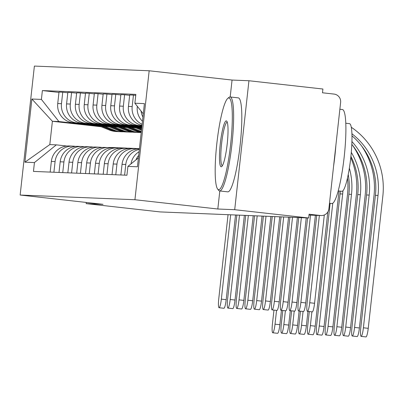 <?xml version="1.0" encoding="UTF-8"?>
<svg xmlns="http://www.w3.org/2000/svg" width="403" height="403" viewBox="0 0 403 403"><rect width="100%" height="100%" fill="white"/><g stroke="black" fill="none" stroke-linecap="round" stroke-linejoin="round"><path stroke-width="0.6" d="M234.702 209.701L248.943 80.741L232.057 80.051L149.17 70.767L34.386 66.077L20.15 195.037L134.929 199.727L217.822 209.011L234.702 209.701L308.673 217.983L160.127 211.918L86.156 203.631L103.037 204.321L20.15 195.037M248.943 80.741L322.909 89.023L322.496 92.786L334.016 94.075A7.566 7.481 92.3 0 1 340.621 102.427L328.873 208.83A7.566 7.481 92.3 0 1 321.131 215.555L308.995 215.056L320.612 215.514A7.566 7.481 92.3 0 0 321.131 215.555M86.287 202.442L86.156 203.631M320.612 215.514L309.086 214.225L308.673 217.983M142.924 117.031A17.4 17.203 -87.7 0 1 141.045 111.016M135.912 159.92A17.4 17.203 -87.7 0 1 138.682 155.422M137.332 106.321L137.282 106.79A17.4 17.203 92.3 0 0 142.455 121.263M139.095 151.719A17.4 17.203 92.3 0 0 130.995 163.9M142.118 124.326A17.4 17.203 -87.7 0 1 132.179 106.583L133.448 95.113L129.706 94.962L128.441 106.427A17.4 17.203 92.3 0 0 142.002 125.378M124.613 175.134L125.786 164.479A17.4 17.203 -87.7 0 1 139.352 149.372M135.751 95.375L133.448 95.113M139.408 148.843A17.4 17.203 92.3 0 0 122.049 164.328L120.875 174.978M141.952 125.812L138.531 125.429A17.4 17.203 -87.7 0 1 123.343 106.221L124.608 94.755L120.87 94.599L119.605 106.07A17.4 17.203 92.3 0 0 134.793 125.278L141.921 126.079M115.777 174.771L116.951 164.122A17.4 17.203 -87.7 0 1 135.957 148.742L137.554 148.919M129.67 95.32L124.608 94.755M134.758 148.652L131.02 148.495A17.4 17.203 92.3 0 0 113.213 163.966L112.034 174.62M141.886 126.436L129.695 125.071A17.4 17.203 -87.7 0 1 114.502 105.858L115.772 94.393L112.034 94.242L110.765 105.707A17.4 17.203 92.3 0 0 125.953 124.915L141.856 126.698M106.936 174.408L108.115 163.759A17.4 17.203 -87.7 0 1 127.121 148.38L128.718 148.561M120.829 94.962L115.772 94.393M125.922 148.289L122.18 148.138A17.4 17.203 92.3 0 0 104.372 163.608L103.198 174.257M141.816 127.056L120.855 124.708A17.4 17.203 -87.7 0 1 105.667 105.5L106.931 94.03L103.193 93.879L101.929 105.344A17.4 17.203 92.3 0 0 117.117 124.557L141.785 127.318M98.1 174.051L99.274 163.396A17.4 17.203 -87.7 0 1 118.281 148.017L119.877 148.198M111.994 94.599L106.931 94.03M117.082 147.926L113.344 147.775A17.4 17.203 92.3 0 0 95.536 163.245L94.357 173.894M141.745 127.675L112.019 124.346A17.4 17.203 -87.7 0 1 96.831 105.138L98.095 93.672L94.357 93.516L93.088 104.987A17.4 17.203 92.3 0 0 108.276 124.195L141.72 127.942M89.259 173.688L90.438 163.039A17.4 17.203 -87.7 0 1 109.445 147.659L111.042 147.836M103.153 94.237L98.095 93.672M108.246 147.569L104.508 147.412A17.4 17.203 92.3 0 0 86.695 162.883L85.522 173.537M134.859 127.534L103.178 123.988A17.4 17.203 -87.7 0 1 87.99 104.775L89.254 93.31L85.517 93.158L84.252 104.624A17.4 17.203 92.3 0 0 99.44 123.832L135.786 127.902M80.424 173.325L81.597 162.676A17.4 17.203 -87.7 0 1 100.604 147.297L102.201 147.478M94.317 93.879L89.254 93.31M99.405 147.206L95.667 147.055A17.4 17.203 92.3 0 0 77.86 162.525L76.681 173.174M126.023 127.172L94.342 123.625A17.4 17.203 -87.7 0 1 79.154 104.417L80.419 92.947L76.681 92.796L75.411 104.261A17.4 17.203 92.3 0 0 90.604 123.474L126.945 127.544M71.583 172.968L72.762 162.313A17.4 17.203 -87.7 0 1 91.768 146.934L93.365 147.115M85.476 93.516L80.419 92.947M90.569 146.843L86.831 146.692A17.4 17.203 92.3 0 0 69.019 162.162L67.845 172.811M117.182 126.814L85.501 123.263A17.4 17.203 -87.7 0 1 70.313 104.055L71.583 92.589L67.84 92.433L66.576 103.903A17.4 17.203 92.3 0 0 81.764 123.111L118.109 127.182M62.747 172.605L63.921 161.956A17.4 17.203 -87.7 0 1 82.932 146.576L84.524 146.752M76.641 93.153L71.583 92.589M81.728 146.485L77.991 146.329A17.4 17.203 92.3 0 0 60.183 161.799L59.009 172.454M108.347 126.451L76.666 122.905A17.4 17.203 -87.7 0 1 61.478 103.692L62.742 92.227L59.004 92.075L57.735 103.541A17.4 17.203 92.3 0 0 72.928 122.749L109.268 126.819M53.906 172.242L55.085 161.593A17.4 17.203 -87.7 0 1 74.092 146.213L75.688 146.395M67.8 92.796L62.742 92.227M72.893 146.123L69.155 145.972A17.4 17.203 92.3 0 0 51.347 161.442L50.168 172.091M143.277 113.837L134.884 103.228L144.405 103.616L137.428 166.782L127.912 166.394L138.41 157.895M101.118 126.733L52.39 121.278L49.816 144.586L56.334 144.853L34.431 162.575L33.459 171.411L126.935 175.229L127.912 166.394M34.431 162.575L24.915 162.187L31.887 99.022L41.408 99.41L58.909 121.545L52.39 121.278L31.887 99.022M134.884 103.228L135.861 94.393L42.38 90.574L41.408 99.41M149.17 70.767L134.929 199.727M232.057 80.051L230.189 96.962M219.811 190.962L217.822 209.011M99.506 126.089L58.909 121.545M56.334 144.853L66.853 146.032M58.964 92.433L42.38 90.574M49.816 144.586L24.915 162.187M324.309 214.98L314.562 303.288A8.7 1.3 96.4 0 1 312.29 311.877L307.454 311.338A8.7 1.3 -83.6 0 0 309.726 302.744L319.362 215.484M316.753 215.373L307.121 302.638A8.7 1.3 -83.6 0 0 307.454 311.338M351.28 127.252A73.008 72.182 -87.7 0 1 382.85 195.989L368.241 328.329A8.7 1.3 96.4 0 1 365.969 336.923L361.133 336.379A8.7 1.3 -83.6 0 0 363.405 327.79L378.019 195.445A68.092 67.321 92.3 0 0 351.915 133.756M351.97 135.811A68.092 67.321 92.3 0 1 375.41 195.339L360.801 327.679A8.7 1.3 -83.6 0 0 361.133 336.379M315.393 215.318L305.721 302.925A8.7 1.3 96.4 0 1 303.449 311.519L298.618 310.975A8.7 1.3 -83.6 0 0 300.89 302.381L310.522 215.121M307.595 217.937L298.285 302.275A8.7 1.3 -83.6 0 0 298.618 310.975M306.23 217.882L296.885 302.562A8.7 1.3 96.4 0 1 294.613 311.156L289.782 310.617A8.7 1.3 -83.6 0 0 292.049 302.023L301.363 217.685M298.754 217.58L289.445 301.918A8.7 1.3 -83.6 0 0 289.782 310.617M361.521 145.831A73.008 72.182 -87.7 0 1 374.014 195.626L359.4 327.966A8.7 1.3 96.4 0 1 357.129 336.56L352.298 336.021A8.7 1.3 -83.6 0 0 354.569 327.427L369.178 195.082A68.092 67.321 92.3 0 0 351.93 141.564M351.824 144.38A68.092 67.321 92.3 0 1 366.574 194.976L351.965 327.322A8.7 1.3 -83.6 0 0 352.298 336.021M352.68 145.468A73.008 72.182 -87.7 0 1 365.173 195.264L350.565 327.609A8.7 1.3 96.4 0 1 348.293 336.203L343.462 335.659A8.7 1.3 -83.6 0 0 345.729 327.065L360.342 194.725A68.092 67.321 92.3 0 0 351.29 152.354M350.907 156.344A68.092 67.321 92.3 0 1 357.738 194.619L343.124 326.959A8.7 1.3 -83.6 0 0 343.462 335.659M228.813 97.949A46.149 6.901 -83.6 0 0 227.791 98.367A46.149 6.901 -83.6 0 0 216.89 143.05A46.149 6.901 -83.6 0 0 217.635 189.037A46.149 6.901 -83.6 0 0 218.683 189.687A46.149 6.901 -83.6 0 0 230.662 144.103A46.149 6.901 -83.6 0 0 228.813 97.949M227.791 98.367L229.005 97.375A47.287 7.073 96.4 0 1 230.053 96.947A47.287 7.073 96.4 0 1 230.128 96.952A47.287 7.073 96.4 0 1 231.916 144.481A47.287 7.073 96.4 0 1 219.675 190.941A47.287 7.073 96.4 0 1 219.6 190.936A47.287 7.073 96.4 0 1 218.597 190.276L217.635 189.037M226.279 120.885A23.077 3.451 96.4 0 1 226.803 121.212A23.077 3.451 96.4 0 1 227.176 144.203A23.077 3.451 96.4 0 1 221.726 166.545A23.077 3.451 96.4 0 1 221.217 166.756A23.077 3.451 96.4 0 1 220.29 143.68A23.077 3.451 96.4 0 1 226.279 120.885M342.303 109.52A47.287 7.073 96.4 0 1 342.379 109.525A47.287 7.073 96.4 0 1 344.172 157.054A47.287 7.073 96.4 0 1 331.931 203.515A47.287 7.073 96.4 0 1 331.855 203.51A47.287 7.073 96.4 0 1 331.78 203.5M349.401 123.635A34.043 5.093 96.4 0 1 349.456 123.64A34.043 5.093 96.4 0 1 350.746 157.86A34.043 5.093 96.4 0 1 341.93 191.314A34.043 5.093 96.4 0 1 341.875 191.309A34.043 5.093 96.4 0 1 341.825 191.299M238.228 97.864A47.287 7.073 96.4 0 1 238.304 97.869A47.287 7.073 96.4 0 1 240.097 145.397A47.287 7.073 96.4 0 1 227.851 191.858A47.287 7.073 96.4 0 1 227.776 191.853A47.287 7.073 96.4 0 1 227.705 191.838M227.252 122.139A21.938 3.279 -83.6 0 0 221.605 143.579A21.938 3.279 -83.6 0 0 222.37 165.739M335.875 145.423A47.287 7.073 96.4 0 1 333.593 166.096M297.394 217.524L288.044 302.205A8.7 1.3 96.4 0 1 285.772 310.794L280.941 310.255A8.7 1.3 -83.6 0 0 283.213 301.661L292.523 217.323M289.918 217.217L280.609 301.555A8.7 1.3 -83.6 0 0 280.941 310.255M288.558 217.162L279.208 301.842A8.7 1.3 96.4 0 1 276.937 310.436L272.106 309.892A8.7 1.3 -83.6 0 0 274.378 301.303L283.687 216.965M281.082 216.854L271.768 301.192A8.7 1.3 -83.6 0 0 272.106 309.892M279.717 216.799L270.368 301.479A8.7 1.3 96.4 0 1 268.096 310.073L263.265 309.534A8.7 1.3 -83.6 0 0 265.537 300.94L274.846 216.602M272.242 216.497L262.932 300.834A8.7 1.3 -83.6 0 0 263.265 309.534M350.771 157.638A73.008 72.182 -87.7 0 1 356.338 194.906L341.724 327.246A8.7 1.3 96.4 0 1 339.452 335.84L334.621 335.296A8.7 1.3 -83.6 0 0 336.893 326.707L351.502 194.362A68.092 67.321 92.3 0 0 349.351 168.182M348.227 174.514A68.092 67.321 92.3 0 1 348.897 194.256L334.289 326.596A8.7 1.3 -83.6 0 0 334.621 335.296M347.472 178.091A73.008 72.182 -87.7 0 1 347.497 194.543L332.888 326.883A8.7 1.3 96.4 0 1 330.616 335.477L325.785 334.938A8.7 1.3 -83.6 0 0 328.057 326.344L342.666 193.999A68.092 67.321 92.3 0 0 342.948 190.76M340.308 191.133A68.092 67.321 92.3 0 1 340.061 193.893L325.448 326.239A8.7 1.3 -83.6 0 0 325.785 334.938M338.943 190.982A73.008 72.182 -87.7 0 1 338.661 194.181L324.047 326.526A8.7 1.3 96.4 0 1 321.775 335.12L316.944 334.576A8.7 1.3 -83.6 0 0 319.216 325.982L332.767 203.243M330.143 203.319L316.612 325.876A8.7 1.3 -83.6 0 0 316.944 334.576M270.881 216.441L261.532 301.122A8.7 1.3 96.4 0 1 259.26 309.711L254.429 309.172A8.7 1.3 -83.6 0 0 256.701 300.578L266.01 216.24M263.406 216.134L254.091 300.472A8.7 1.3 -83.6 0 0 254.429 309.172M327.82 211.938L315.211 326.163A8.7 1.3 96.4 0 1 312.94 334.757L308.109 334.213A8.7 1.3 -83.6 0 0 310.381 325.624L311.902 311.836M309.313 311.544L307.771 325.513A8.7 1.3 -83.6 0 0 308.109 334.213M141.584 129.146L137.342 127.449M141.665 128.446L139.886 127.736M141.549 129.479L136.143 127.318M141.473 130.179L133.6 127.031M262.041 216.079L252.691 300.759A8.7 1.3 96.4 0 1 250.424 309.353L245.588 308.809A8.7 1.3 -83.6 0 0 247.86 300.22L257.174 215.882M254.565 215.771L245.256 300.109A8.7 1.3 -83.6 0 0 245.588 308.809M135.091 148.667A22.699 22.442 92.3 0 1 138.204 148.576L139.433 148.626A22.699 22.442 92.3 0 0 136.587 148.813M139.428 148.697A22.699 22.442 92.3 0 0 137.267 148.888M307.963 311.393L306.371 325.8A8.7 1.3 96.4 0 1 304.104 334.394L299.268 333.855A8.7 1.3 -83.6 0 0 301.54 325.261L303.061 311.474M300.477 311.187L298.935 325.156A8.7 1.3 -83.6 0 0 299.268 333.855M141.267 132.028A22.699 22.442 -87.7 0 1 138.773 131.197L128.507 127.091M141.327 131.479A22.699 22.442 -87.7 0 1 140.813 131.282L131.051 127.373M141.246 132.219A22.699 22.442 -87.7 0 1 137.811 131.156L127.308 126.955M119.671 126.728L129.937 130.839A22.699 22.442 -87.7 0 0 137.282 132.411L139.322 132.491A22.699 22.442 -87.7 0 0 141.216 132.486A22.699 22.442 -87.7 0 1 135.771 131.076L124.764 126.668M253.205 215.716L243.855 300.396A8.7 1.3 96.4 0 1 241.583 308.99L236.752 308.451A8.7 1.3 -83.6 0 0 239.024 299.857L248.334 215.519M245.729 215.414L236.415 299.751A8.7 1.3 -83.6 0 0 236.752 308.451M131.887 148.324A22.699 22.442 92.3 0 0 131.403 148.299A22.699 22.442 92.3 0 0 127.746 148.45M131.403 148.299L129.368 148.213A22.699 22.442 92.3 0 0 126.255 148.304M136.305 148.581A22.699 22.442 92.3 0 0 134.411 148.42L132.37 148.334A22.699 22.442 92.3 0 0 128.426 148.526M134.411 148.42A22.699 22.442 92.3 0 0 131.318 148.511M299.127 311.035L297.535 325.443A8.7 1.3 96.4 0 1 295.263 334.037L290.432 333.493A8.7 1.3 -83.6 0 0 292.704 324.899L294.225 311.111M291.641 310.824L290.095 324.793A8.7 1.3 -83.6 0 0 290.432 333.493M139.322 132.491A22.699 22.442 -87.7 0 1 131.977 130.92L122.21 127.016M136.798 132.386A22.699 22.442 -87.7 0 1 136.32 132.37A22.699 22.442 -87.7 0 1 128.975 130.799L118.467 126.592M136.32 132.37L134.28 132.285A22.699 22.442 -87.7 0 1 126.935 130.713L115.923 126.31M244.364 215.358L235.02 300.039A8.7 1.3 96.4 0 1 232.748 308.627L227.912 308.088A8.7 1.3 -83.6 0 0 230.184 299.494L239.498 215.157M236.888 215.051L227.579 299.389A8.7 1.3 -83.6 0 0 227.912 308.088M123.051 147.961A22.699 22.442 92.3 0 0 122.567 147.936A22.699 22.442 92.3 0 0 118.91 148.087M122.567 147.936L120.527 147.851A22.699 22.442 92.3 0 0 117.414 147.946M127.464 148.218A22.699 22.442 92.3 0 0 125.57 148.057L123.53 147.977A22.699 22.442 92.3 0 0 119.59 148.168M125.57 148.057A22.699 22.442 92.3 0 0 122.482 148.148M290.286 310.673L288.699 325.08A8.7 1.3 96.4 0 1 286.427 333.674L281.591 333.13A8.7 1.3 -83.6 0 0 283.863 324.541L285.384 310.753M282.8 310.461L281.259 324.43A8.7 1.3 -83.6 0 0 281.591 333.13M132.386 132.129A22.699 22.442 -87.7 0 1 130.481 132.129L128.446 132.048A22.699 22.442 -87.7 0 1 121.096 130.476L110.83 126.366M130.481 132.129A22.699 22.442 -87.7 0 1 123.137 130.557L113.374 126.653M127.963 132.023A22.699 22.442 -87.7 0 1 127.479 132.008A22.699 22.442 -87.7 0 1 120.134 130.436L109.631 126.235M127.479 132.008L125.439 131.927A22.699 22.442 -87.7 0 1 118.094 130.355L107.087 125.948M235.528 214.995L226.179 299.676A8.7 1.3 96.4 0 1 223.907 308.27L219.076 307.726A8.7 1.3 -83.6 0 0 221.348 299.137L230.657 214.799M228.053 214.688L218.738 299.026A8.7 1.3 -83.6 0 0 219.076 307.726M114.21 147.599A22.699 22.442 92.3 0 0 113.732 147.574A22.699 22.442 92.3 0 0 110.069 147.73M113.732 147.574L111.691 147.493A22.699 22.442 92.3 0 0 108.578 147.584M118.628 147.856A22.699 22.442 92.3 0 0 116.734 147.7L114.694 147.614A22.699 22.442 92.3 0 0 110.754 147.805M116.734 147.7A22.699 22.442 92.3 0 0 113.646 147.785M281.45 310.31L279.858 324.717A8.7 1.3 96.4 0 1 277.586 333.311L272.755 332.772A8.7 1.3 -83.6 0 0 275.027 324.178L276.549 310.391M273.964 310.103L272.423 324.072A8.7 1.3 -83.6 0 0 272.755 332.772M123.545 131.766A22.699 22.442 -87.7 0 1 121.646 131.771L119.605 131.685A22.699 22.442 -87.7 0 1 112.261 130.114L101.994 126.008M121.646 131.771A22.699 22.442 -87.7 0 1 114.301 130.199L104.538 126.29M119.127 131.66A22.699 22.442 -87.7 0 1 118.643 131.645A22.699 22.442 -87.7 0 1 111.299 130.073L100.79 125.872M118.643 131.645L116.603 131.564A22.699 22.442 -87.7 0 1 109.258 129.993L98.246 125.585M72.928 122.749L76.666 122.905M81.764 123.111L85.501 123.263M90.604 123.474L94.342 123.625M99.44 123.832L103.178 123.988M108.276 124.195L112.019 124.346M117.117 124.557L120.855 124.708M125.953 124.915L129.695 125.071M134.793 125.278L138.531 125.429M60.183 161.799L63.921 161.956M69.019 162.162L72.762 162.313M77.86 162.525L81.597 162.676M86.695 162.883L90.438 163.039M95.536 163.245L99.274 163.396M104.372 163.608L108.115 163.759M113.213 163.966L116.951 164.122M122.049 164.328L125.786 164.479M51.347 161.442L55.085 161.593M66.576 103.903L70.313 104.055M75.411 104.261L79.154 104.417M84.252 104.624L87.99 104.775M93.088 104.987L96.831 105.138M101.929 105.344L105.667 105.5M110.765 105.707L114.502 105.858M119.605 106.07L123.343 106.221M128.441 106.427L132.179 106.583M137.282 106.79L137.715 106.81M57.735 103.541L61.478 103.692M309.726 302.744L314.562 303.288M363.405 327.79L368.241 328.329M375.41 195.339L378.019 195.445M300.89 302.381L305.721 302.925M292.049 302.023L296.885 302.562M354.569 327.427L359.4 327.966M366.574 194.976L369.178 195.082M345.729 327.065L350.565 327.609M357.738 194.619L360.342 194.725M283.213 301.661L288.044 302.205M274.378 301.303L279.208 301.842M265.537 300.94L270.368 301.479M336.893 326.707L341.724 327.246M348.897 194.256L351.502 194.362M328.057 326.344L332.888 326.883M340.061 193.893L342.666 193.999M319.216 325.982L324.047 326.526M256.701 300.578L261.532 301.122M310.381 325.624L315.211 326.163M247.86 300.22L252.691 300.759M301.54 325.261L306.371 325.8M138.773 131.197L140.813 131.282M135.771 131.076L137.811 131.156M239.024 299.857L243.855 300.396M292.704 324.899L297.535 325.443M129.937 130.839L131.977 130.92M126.935 130.713L128.975 130.799M230.184 299.494L235.02 300.039M283.863 324.541L288.699 325.08M121.096 130.476L123.137 130.557M118.094 130.355L120.134 130.436M221.348 299.137L226.179 299.676M275.027 324.178L279.858 324.717M112.261 130.114L114.301 130.199M109.258 129.993L111.299 130.073M331.855 203.51L329.493 203.243M338.203 190.896L341.875 191.309M227.776 191.853L219.6 190.936M238.304 97.869L230.128 96.952M345.784 123.232L349.456 123.64M342.379 109.525L339.87 109.243"/></g></svg>
